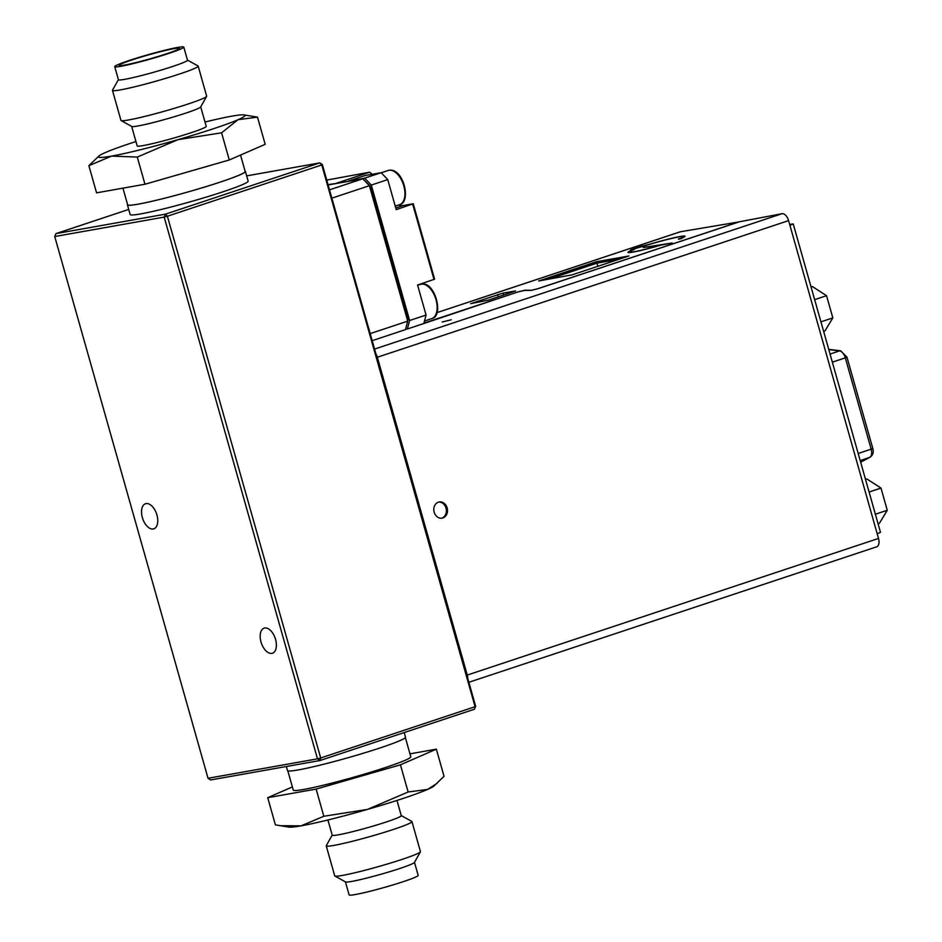 <?xml version="1.0" encoding="UTF-8"?>
<svg xmlns="http://www.w3.org/2000/svg" width="942" height="942" viewBox="0 0 942 942"><rect width="100%" height="100%" fill="white"/><g stroke="black" fill="none" stroke-linecap="round" stroke-linejoin="round"><path stroke-width="1.41" d="M442.187 321.999L451.289 319.774L442.187 321.999M678.428 239.186L681.655 238.55M681.302 238.62L681.443 238.302A29.661 1.99 -15.8 0 0 685.046 236.242A29.661 1.99 -15.8 0 0 649.297 244.355L641.396 246.274L631.905 249.43L630.587 249.983L633.083 249.736A29.661 1.99 -15.8 0 0 627.973 252.397A29.661 1.99 -15.8 0 0 660.931 245.12L672.211 243.001L643.256 247.499L658.788 245.626A28.06 1.884 164.2 0 1 629.515 251.961A28.06 1.884 164.2 0 1 634.355 249.442L632.788 249.265L649.686 244.355A28.06 1.884 164.2 0 1 683.503 236.689A28.06 1.884 164.2 0 1 680.972 238.267L681.078 238.667M678.381 239.021L680.972 238.267M438.419 502.168A8.219 6.806 79.9 0 0 434.05 511.73A8.219 6.806 79.9 0 0 442.092 518.147A8.219 6.806 79.9 0 0 442.881 517.947A8.219 6.806 79.9 0 0 447.262 508.386A8.219 6.806 79.9 0 0 439.219 501.968A8.219 6.806 79.9 0 0 438.419 502.168M438.666 502.098A8.219 6.806 -100.1 0 1 446.225 508.904A8.219 6.806 -100.1 0 1 441.786 518.135A8.219 6.806 -100.1 0 1 441.527 518.218M411.948 821.601L420.438 851.615A44.533 2.991 164.2 0 1 420.403 851.839A44.533 2.991 164.2 0 1 402.104 859.387A44.533 2.991 164.2 0 1 334.893 876.036A44.533 2.991 164.2 0 1 334.74 875.872L326.238 845.845A44.533 2.991 -15.8 0 0 349.635 841.971A44.533 2.991 -15.8 0 0 393.615 829.372A44.533 2.991 -15.8 0 0 411.948 821.601A44.533 2.991 -15.8 0 0 411.795 821.424L401.245 815.572M327.91 819.976L332.22 835.189A35.878 2.414 -15.8 0 0 351.06 832.057A35.878 2.414 -15.8 0 0 386.503 821.907A35.878 2.414 -15.8 0 0 401.268 815.642L396.971 800.441M409.97 753.847L436.346 749.161L444.035 776.326L433.921 786.064A76.149 5.11 164.2 0 1 427.574 789.431A76.149 5.11 164.2 0 1 403.141 798.427A76.149 5.11 164.2 0 1 367.462 809.402A76.149 5.11 164.2 0 1 301.11 825.84A76.149 5.11 164.2 0 1 288.911 827.1L275.405 824.862L267.716 797.686L292.373 786.923M437.123 783.32L427.574 789.431L408.133 791.998L367.462 809.402L323.824 816.267L301.11 825.84L280.068 825.71M420.403 851.839L414.433 862.46A35.878 2.414 164.2 0 1 399.691 868.536A35.878 2.414 164.2 0 1 345.537 881.947L334.893 876.036M414.492 862.354L418.166 875.353A35.878 2.414 164.2 0 1 403.4 881.618A35.878 2.414 164.2 0 1 367.957 891.78A35.878 2.414 164.2 0 1 349.117 894.9L345.431 881.9M287.828 770.862L293.256 790.055A61.077 4.098 -15.8 0 0 303.819 789.443A61.077 4.098 -15.8 0 0 370.182 772.369A61.077 4.098 -15.8 0 0 410.806 756.791L405.366 737.598M118.421 79.646L112.51 90.161A44.533 2.991 -15.8 0 0 112.463 90.385A44.533 2.991 -15.8 0 0 135.86 86.511A44.533 2.991 -15.8 0 0 179.84 73.9A44.533 2.991 -15.8 0 0 198.173 66.128A44.533 2.991 -15.8 0 0 198.02 65.964L187.47 60.1M198.173 66.128L206.663 96.155A44.533 2.991 164.2 0 1 206.628 96.378A44.533 2.991 164.2 0 1 188.329 103.926A44.533 2.991 164.2 0 1 121.118 120.576A44.533 2.991 164.2 0 1 120.965 120.399L112.463 90.385M206.628 96.378L200.658 106.988A35.878 2.414 164.2 0 1 185.915 113.075A35.878 2.414 164.2 0 1 131.762 126.487L121.118 120.576M200.717 106.893L206.227 126.358A35.878 2.414 164.2 0 1 191.45 132.622A35.878 2.414 164.2 0 1 156.019 142.784A35.878 2.414 164.2 0 1 137.167 145.904L131.656 126.428M135.942 141.559A76.149 5.11 -15.8 0 0 129.772 143.573A76.149 5.11 -15.8 0 0 105.339 152.569A76.149 5.11 -15.8 0 0 98.992 155.936A76.149 5.11 -15.8 0 0 111.592 156.101A76.149 5.11 -15.8 0 0 177.956 139.663A76.149 5.11 -15.8 0 0 238.055 119.705A76.149 5.11 -15.8 0 0 244.002 114.9A76.149 5.11 -15.8 0 0 231.803 116.16A76.149 5.11 -15.8 0 0 204.991 122.024M114.736 66.647L118.445 79.717A35.878 2.414 -15.8 0 0 137.285 76.596A35.878 2.414 -15.8 0 0 172.727 66.446A35.878 2.414 -15.8 0 0 187.493 60.182L183.796 47.1A35.878 2.414 -15.8 0 0 164.944 50.22A35.878 2.414 -15.8 0 0 129.513 60.382A35.878 2.414 -15.8 0 0 114.736 66.647A35.878 2.414 -15.8 0 0 133.587 63.514A35.878 2.414 -15.8 0 0 169.018 53.364A35.878 2.414 -15.8 0 0 183.796 47.1M173.94 48.678A31.263 2.096 -15.8 0 0 139.71 57.486A31.263 2.096 -15.8 0 0 119.198 65.422A31.263 2.096 -15.8 0 0 124.591 65.069A31.263 2.096 -15.8 0 0 158.303 56.402A31.263 2.096 -15.8 0 0 179.357 48.395A31.263 2.096 -15.8 0 0 173.94 48.678M240.528 155.077L245.179 171.491A61.077 4.098 164.2 0 1 204.567 187.069A61.077 4.098 164.2 0 1 138.191 204.143A61.077 4.098 164.2 0 1 127.641 204.755L122.943 188.153M156.925 514.991A13.223 7.348 -108.4 0 0 145.48 503.735A13.223 7.348 -108.4 0 0 142.372 517.582A13.223 7.348 -108.4 0 0 153.817 528.839A13.223 7.348 -108.4 0 0 156.925 514.991M275.559 639.406A13.223 7.348 -108.4 0 0 264.113 628.149A13.223 7.348 -108.4 0 0 261.005 641.985A13.223 7.348 -108.4 0 0 272.45 653.242A13.223 7.348 -108.4 0 0 275.559 639.406M245.085 171.138A61.324 4.121 164.2 0 1 245.415 171.432A61.324 4.121 164.2 0 1 204.638 187.058A61.324 4.121 164.2 0 1 138.003 204.202A61.324 4.121 164.2 0 1 127.406 204.814A61.324 4.121 164.2 0 1 127.535 204.402M127.406 204.814L130.149 214.517A61.324 4.121 -15.8 0 0 140.747 213.893A61.324 4.121 -15.8 0 0 207.381 196.76A61.324 4.121 -15.8 0 0 248.158 181.123L245.415 171.432M286.344 766.505L287.498 770.568A61.324 4.121 -15.8 0 0 319.703 765.234A61.324 4.121 -15.8 0 0 380.262 747.877A61.324 4.121 -15.8 0 0 405.507 737.186L404.2 732.558M375.952 353.968L322.352 164.556L321.775 164.956L319.797 162.884L165.415 214.164L167.393 216.236L164.179 217.096L317.478 758.84L320.692 757.98L320.021 760.524L474.403 709.244L475.651 706.3L375.952 353.968A8.019 4.451 -108.4 0 1 377.342 357.242L467.267 675.061L878.521 538.447A8.019 4.451 71.6 0 1 876.637 546.831L468.857 682.291M372.184 340.674L405.484 329.618L407.721 321.14L369.394 185.704L362.8 178.792L370.241 186.257L369.394 185.704L331.855 198.161M370.182 333.598L407.721 321.14L408.016 319.785L370.241 186.257M329.476 184.703L328.099 184.856M328.122 184.95L362.8 178.792L329.512 189.848M336.753 183.419L329.394 184.432M336.683 183.137L369.582 172.209L326.744 180.087M474.403 709.244L475.651 706.3M322.352 164.556L319.797 162.884L246.663 175.871M475.074 706.7L321.775 164.956L167.393 216.236L320.692 757.98L475.074 706.7M208.029 778.28L317.478 758.84L320.021 760.524L210.584 779.964L208.029 778.28L54.73 236.536L55.978 233.604L128.713 209.442M55.978 233.604L165.415 214.164L164.179 217.096L54.73 236.536M98.992 155.936L88.878 165.674L96.567 192.839L144.974 184.243L229.283 159.975L265.185 144.314L257.496 117.138L244.002 114.9M88.878 165.674L111.592 156.101L137.285 157.067L177.956 139.663L221.594 132.81L238.055 119.705L257.496 117.138M221.594 132.81L229.283 159.975M137.285 157.067L144.974 184.243M436.346 749.161L400.444 764.822L316.135 789.09L267.716 797.686M332.196 835.107L326.285 845.622A44.533 2.991 -15.8 0 0 326.238 845.845M323.824 816.267L316.135 789.09M408.133 791.998L400.444 764.822M405.566 329.311L407.38 328.982L409.617 320.504L371.289 185.068L364.695 178.156L348.67 181.3M372.243 174.27L369.582 172.209M364.695 178.156L381.145 172.692L387.739 179.604L396.229 209.619L413.255 203.755L403.105 205.556A20.041 11.127 71.6 0 1 398.749 204.967M413.255 203.755L434.592 279.173L417.577 285.026L426.067 315.04L423.829 323.518L407.38 328.982M381.145 172.692L365.037 175.553L348.587 181.017M387.739 179.604L371.289 185.068M409.617 320.504L426.067 315.04M434.026 279.562L412.678 204.155M865.498 479.348L866.805 478.913L880.982 488.062L869.077 492.018M875.365 514.226L887.27 510.281L880.982 488.062M878.074 523.776L879.381 523.34L887.27 510.281M820.929 321.846L832.834 317.89L824.945 330.96L823.626 331.396M811.062 286.969L812.369 286.533L826.546 295.682L814.642 299.638M832.834 317.89L826.546 295.682M502.969 293.103L470.647 303.654L488.627 300.062L515.58 290.948L502.969 293.103L503.534 295.105M739.14 221.888L680.501 231.744L436.982 312.638L680.148 231.838A8.019 4.451 71.6 0 1 680.501 231.744M374.563 349.07L782.001 213.716L739.564 221.747L538.447 288.558L531.335 290.371L523.893 290.43L517.959 291.949L422.075 324.107M467.774 678.487A8.019 4.451 -108.4 0 0 467.267 675.061M782.001 213.716A8.019 4.451 71.6 0 1 788.595 220.628L789.926 225.326L793.223 223.925L789.655 224.396M793.223 223.925L880.499 532.348L877.19 533.749L789.926 225.326M878.521 538.447L877.19 533.749M628.962 255.965L596.298 261.758L538.694 280.963L572.018 274.876L628.962 255.965M517.535 292.091L423.935 323.118M517.523 292.032L524.706 290.43M532.112 290.266L524.635 290.207M532.077 290.148L538.023 288.688M739.117 221.829L538.012 288.629M546.266 279.644L596.627 262.912L622.379 258.143M619.224 259.203L596.934 263.159L548.468 279.256M597.829 266.303L596.934 263.159M388.186 170.467L389.764 170.149C404.106 169.113 411.265 202.542 399.549 204.697A18.039 10.009 -108.4 0 0 403.729 185.586A18.039 10.009 -108.4 0 0 389.517 170.196A18.039 10.009 -108.4 0 0 388.186 170.467L381.227 172.775M431.777 318.584A18.039 10.009 -108.4 0 0 436.122 300.062A18.039 10.009 -108.4 0 0 422.44 284.072A18.039 10.009 -108.4 0 0 420.415 284.354L422.817 284.013C435.392 283.083 443.941 316.394 431.777 318.584L424.489 321.01M395.77 207.994L403.105 205.556M860.176 460.544L869.654 457.388L860.635 462.181M832.339 362.164L845.315 357.854L871.162 449.157L858.174 453.479M828.795 349.635L839.534 350.919L830.043 354.074M860.647 462.216L870.078 457.211A4.003 3.321 -118 0 1 869.654 457.388A8.019 4.451 -108.4 0 0 871.162 449.157L872.81 448.463L846.964 357.159L845.315 357.854A8.019 4.451 -108.4 0 0 839.534 350.919A4.003 3.226 -83.2 0 1 840.688 350.801L846.964 357.159M498.259 296.86L497.6 294.552M788.595 220.628L377.342 357.242M598.782 262.335L598.453 261.181M596.627 262.912L596.298 261.758M395.251 206.133L399.549 204.697M417.647 285.273L420.415 284.354M828.713 349.364L840.688 350.801M870.078 457.211C872.951 455.139 873.87 452.219 872.81 448.463M629.692 252.586L629.515 251.961M683.68 237.302L683.503 236.689"/></g></svg>
